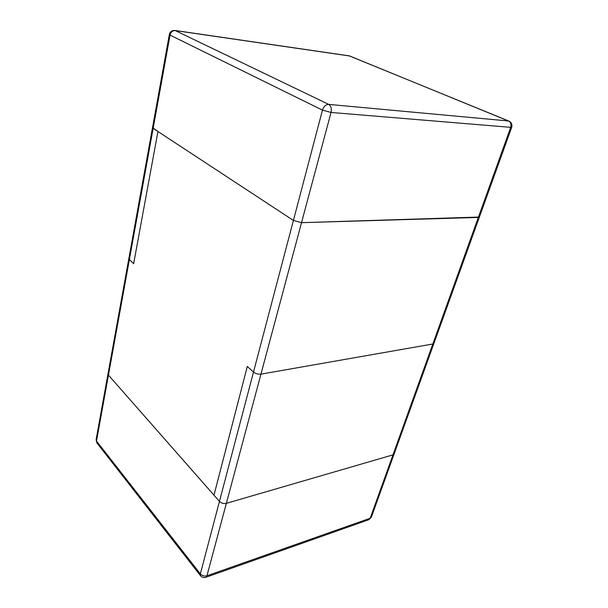 <?xml version="1.0" encoding="UTF-8"?>
<svg xmlns="http://www.w3.org/2000/svg" width="608" height="608" viewBox="0 0 608 608"><rect width="100%" height="100%" fill="white"/><g stroke="black" fill="none" stroke-linecap="round" stroke-linejoin="round"><path stroke-width="0.91" d="M371.359 517.21L368.912 519.665L371.359 517.21L394.128 453.956L392.981 454.868L394.128 453.956L433.952 343.307L432.835 343.999L260.954 374.14L432.835 343.999L433.952 343.307L511.655 127.422L331.041 112.457L322.46 110.116L293.413 220.438L157.943 131.51L133.638 263.728L128.805 258.772L133.638 263.728L157.943 131.51L152.524 127.574L108.004 373.852L108.444 375.113L108.004 373.852L96.102 439.698L96.877 442.89L96.505 441.051L153.148 128.364L152.524 127.574L169.343 34.527L170.042 35.104L153.148 128.364L293.413 220.438L301.522 222.672L293.413 220.438L253.498 372.058L247.296 366.457L213.978 495.163L108.444 375.113L219.45 501.395L213.978 495.163L247.296 366.457L253.498 372.058L219.45 501.395C221.38 503.226 223.683 503.88 226.351 503.348C223.683 503.88 221.38 503.226 219.45 501.395L200.359 573.906L96.505 441.051L96.102 439.698M511.655 127.422C512.422 124.534 511.518 122.428 508.934 121.091L508.448 120.977C510.743 122.261 511.465 124.458 510.629 127.566L478.329 217.428L301.522 222.672L479.393 217.041L478.329 217.428L392.981 454.868L226.351 503.348L392.981 454.868L370.204 518.244L206.956 575.784L260.954 374.14C258.149 374.429 255.664 373.73 253.498 372.058C255.664 373.73 258.149 374.429 260.954 374.14L331.041 112.457C331.793 108.612 331.018 105.921 328.708 104.386L175.294 30.582L349.684 55.989L508.448 120.977L328.708 104.386C325.812 104.5 323.73 106.415 322.46 110.116L170.042 35.104C170.871 32.019 172.619 30.514 175.294 30.582L174.868 30.446C171.958 30.286 170.118 31.646 169.343 34.527M205.8 577.326L206.956 575.784C204.364 576.445 202.168 575.814 200.359 573.906L200.579 575.799C201.993 577.433 203.733 577.942 205.8 577.326L368.912 519.665M508.934 121.091L349.22 55.86L174.868 30.446M96.877 442.89L200.579 575.799M350.178 56.126L349.22 55.86"/></g></svg>
